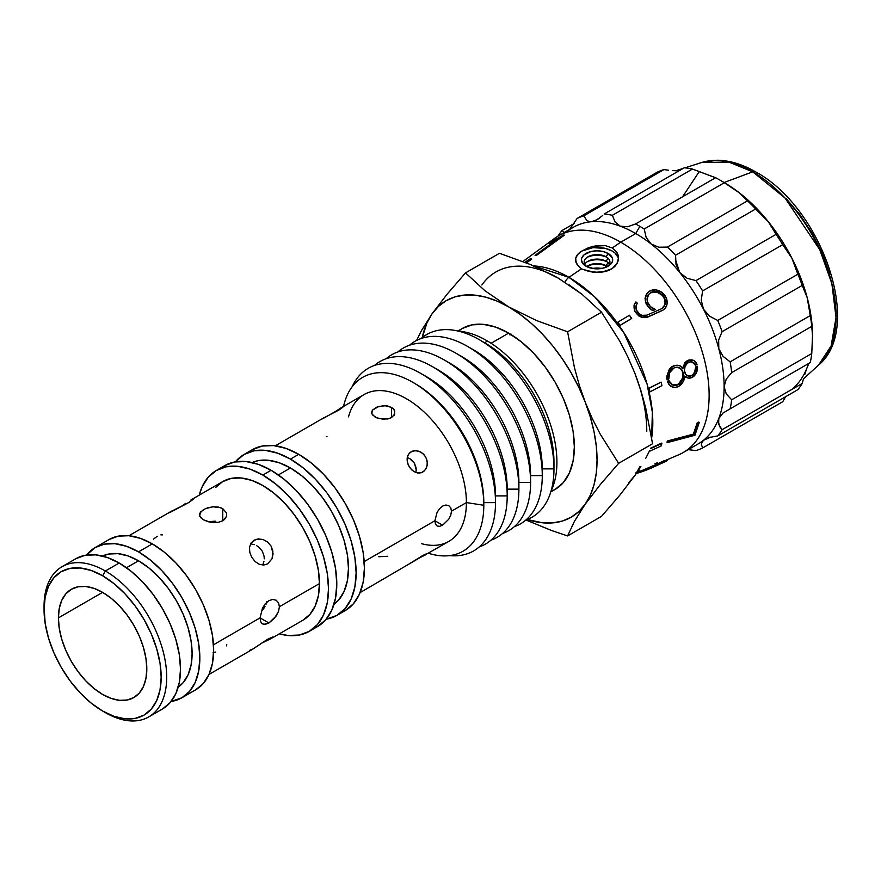 <?xml version="1.0" encoding="UTF-8"?>
<svg xmlns="http://www.w3.org/2000/svg" width="881" height="881" viewBox="0 0 881 881"><rect width="100%" height="100%" fill="white"/><g stroke="black" fill="none" stroke-linecap="round" stroke-linejoin="round"><path stroke-width="1.32" d="M564.985 282.173A7.808 4.515 -60 0 1 568.95 277.328L533.809 265.941A118.594 68.476 60 0 1 568.95 277.328A118.594 68.476 60 0 1 651.665 437.879L652.358 412.198L647.106 384.16L623.682 332.379L594.587 296.754L568.95 277.328L581.416 268.87L568.95 277.328A7.808 4.515 120 0 0 564.985 282.173M679.747 272.504L675.419 259.488A117.878 68.057 -120 0 0 675.419 259.499M755.667 171.905A7.808 4.515 120 0 0 752.704 171.828L785.015 198.005L819.804 249.719L831.851 283.594L836.047 317.545L831.102 346.002L818.526 365.119A117.878 68.057 -120 0 0 827.567 268.98A117.878 68.057 -120 0 0 752.704 171.828A117.878 68.057 -120 0 0 701.573 162.533L728.829 162.071L752.704 171.828A7.808 4.515 -60 0 1 755.667 171.905A7.808 4.515 -60 0 1 757.264 175.473M698.853 172.18L682.544 196.815M599.95 217.783L594.576 220.944L591.536 221.693A125.003 72.176 60 0 1 620.378 226.23L615.092 222.034L612.35 215.305A130.862 75.557 -120 0 0 604.168 214.017L684.273 167.775L604.168 214.017A130.862 75.557 60 0 1 612.35 215.305L692.455 169.053L715.625 177.72L635.52 223.972A130.862 75.557 60 0 1 639.87 226.362A130.862 75.557 60 0 1 644.22 228.994L724.325 182.741L739.467 192.917L747.506 200.846L667.402 247.087A130.862 75.557 60 0 1 675.573 255.248L755.678 208.995A130.862 75.557 -120 0 0 747.506 200.846L667.402 247.087L658.713 247.209L651.081 243.949L646.125 237.374L644.22 228.994L724.325 182.741A130.862 75.557 -120 0 0 715.625 177.72L635.52 223.972L627.69 226.736L620.378 226.23A125.003 72.176 60 0 1 635.73 233.542L639.87 226.362A130.862 75.557 -120 0 0 635.52 223.972L627.69 226.736L620.378 226.23L615.092 222.034L612.35 215.305L692.455 169.053A130.862 75.557 -120 0 0 684.273 167.775A130.862 75.557 60 0 1 692.455 169.053L708.776 175.198A125.003 72.176 -120 0 0 708.765 175.198A125.003 72.176 60 0 1 708.776 175.198L715.625 177.72A130.862 75.557 60 0 1 719.975 180.109A130.862 75.557 60 0 1 724.325 182.741L739.467 192.917L747.506 200.846A130.862 75.557 60 0 1 755.678 208.995L768.32 221.693L776.062 234.346L695.957 280.599A130.862 75.557 60 0 1 702.62 290.906L782.724 244.665L791.832 258.056L797.856 274.211L717.751 320.453A130.862 75.557 60 0 1 722.101 331.674L802.206 285.422L807.183 297.624L810.256 315.596L730.151 361.849A130.862 75.557 60 0 1 731.659 372.619L811.764 326.366A130.862 75.557 -120 0 0 810.256 315.596L730.151 361.849L723.037 356.32L718.786 348.656L718.665 339.923L722.101 331.674L802.206 285.422A130.862 75.557 -120 0 0 797.856 274.211L717.751 320.453L709.447 316.158L703.445 309.088L701.232 300.102L702.62 290.906L782.724 244.665A130.862 75.557 -120 0 0 776.062 234.346A130.862 75.557 60 0 1 782.724 244.665L791.832 258.056L797.856 274.211A130.862 75.557 60 0 1 802.206 285.422L807.183 297.624A125.003 72.176 -120 0 0 791.832 258.056A125.003 72.176 -120 0 0 768.32 221.693A125.003 72.176 -120 0 0 739.467 192.917A125.003 72.176 -120 0 0 724.127 182.51L752.704 171.828L724.116 182.51A125.003 72.176 60 0 1 739.467 192.917A125.003 72.176 60 0 1 768.32 221.693L776.062 234.346L695.957 280.599L687.114 278.264L679.923 272.725A125.003 72.176 -120 0 0 651.081 243.949A125.003 72.176 -120 0 0 635.73 233.542L620.742 242.187A125.003 72.176 60 0 1 702.399 352.345A125.003 72.176 60 0 1 683.249 452.515L698.226 443.87A125.003 72.176 -120 0 0 703.445 440.313A125.003 72.176 -120 0 0 718.786 418.475A125.003 72.176 -120 0 0 724.116 386.638A125.003 72.176 -120 0 0 718.786 348.656A125.003 72.176 -120 0 0 703.445 309.088A125.003 72.176 -120 0 0 679.923 272.725L676.035 264.498L675.573 255.248L755.678 208.995L768.32 221.693A125.003 72.176 60 0 1 791.832 258.056A125.003 72.176 60 0 1 807.183 297.624A125.003 72.176 60 0 1 812.513 335.606A125.003 72.176 60 0 1 812.513 335.804A125.003 72.176 -120 0 0 812.513 335.606L811.764 353.545A130.862 75.557 60 0 1 810.256 362.565A130.862 75.557 -120 0 0 811.764 353.545L731.659 399.787A130.862 75.557 60 0 1 730.151 408.817L810.256 362.565L730.151 408.817A130.862 75.557 -120 0 0 731.659 399.787L726.241 393.895L724.116 386.638L726.241 379.127L731.659 372.619L811.764 326.366L812.513 335.606A125.003 72.176 -120 0 0 807.183 297.624L810.256 315.596A130.862 75.557 60 0 1 811.764 326.366L812.513 335.606L811.764 353.545L731.659 399.787L726.241 393.895L724.116 386.638A125.003 72.176 60 0 1 718.786 418.475L723.037 413.002L730.151 408.817L723.037 413.002L718.786 418.475A125.003 72.176 60 0 1 703.445 440.313L710.725 437.108M614.938 266.326L612.009 268.738L606.238 271.37L599.476 272.493L592.461 272.119L581.416 268.87L577.11 264.52L575.568 260.093L577.11 264.52L581.416 268.87L589.081 271.425L599.476 272.493L606.238 271.37L612.009 268.738A21.485 12.4 180 0 1 585.92 270.445L595.941 272.229L602.934 271.766L612.009 268.738L616.909 263.738L614.938 266.326M618.132 260.897L616.909 263.738L618.539 257.968L618.132 260.897M618.143 255.072L618.539 257.968L616.92 252.34L618.143 255.072M636.192 473.009L679.262 454.541A125.003 72.176 -120 0 0 703.412 355.869A125.003 72.176 -120 0 0 620.742 242.187L612.251 247.957L616.92 252.34M647.392 292.944L645.013 298.285L646.169 304.033L650.123 308.967L652.799 310.641L655.09 309.638L652.799 310.641L650.123 308.967L646.169 304.033L645.013 298.285L647.227 293.12M663.261 307.425L664.626 305.112L665.122 301.687L664.219 298.152L662.038 295.069L657.127 292.283L650.63 292.745A9.768 8.336 -137.4 0 1 662.699 295.388A9.768 8.336 -137.4 0 1 663.404 307.271A9.768 8.336 -137.4 0 1 661.796 308.57A9.768 8.336 -137.4 0 1 660.959 309.011A9.768 8.336 42.6 0 0 661.796 308.57L664.88 304.837L665.331 301.456L664.395 297.954L660.761 293.637L657.38 292.007L653.823 291.699L650.63 292.745L648.746 294.375L647.072 299.088L647.425 301.776L650.365 306.61L655.321 309.396L653.03 310.398A11.717 9.999 -137.4 0 1 647.579 292.734A11.717 9.999 -137.4 0 1 649.506 291.171A11.717 9.999 -137.4 0 1 663.999 294.331A11.717 9.999 -137.4 0 1 664.836 308.592A11.717 9.999 -137.4 0 1 662.919 310.156L647.656 317.116L641.643 317.314L638.692 315.85L634.54 310.718L634.188 304.738L635.928 301.93L637.381 303.24L636.214 305.233L636.423 310.101L639.738 314.209L642.128 315.343L646.995 315.134L660.959 309.011L646.995 315.134A7.808 6.674 -137.4 0 1 637.756 312.381A7.808 6.674 -137.4 0 1 637.381 303.24L635.608 302.282M692.466 360.021L689.019 359.944L686.751 361.034L684.812 362.906L682.621 368.225L684.812 362.906L686.751 361.034L689.019 359.944L692.334 359.977M678.799 365.45L674.505 365.406L671.652 366.837L669.285 369.304L666.84 376.165L666.961 379.788L668.756 379.094A9.273 7.191 -74.3 0 1 673.987 367.961A9.273 7.191 -74.3 0 1 678.524 367.399A9.273 7.191 -74.3 0 1 683.37 375.427A9.273 7.191 -74.3 0 1 678.04 384.711L680.595 382.673L683.028 377.938L683.094 372.674L680.771 368.632L676.85 367.19L673.987 367.961L669.769 372.553L668.756 379.094L666.961 379.788L666.84 376.165L669.285 369.304L671.652 366.837L674.505 365.406L678.667 365.417M679.185 367.707L681.453 369.657L682.797 372.597L683.006 376.066L682.048 379.557L678.04 384.711L672.368 384.898L676.212 385.096L678.888 383.698L682.665 377.839L683.05 374.293L682.257 371.022L680.418 368.533L678.304 367.344M667.391 381.55L668.888 380.779L667.391 381.55L669.064 384.7L667.391 381.55L668.888 380.779L672.787 385.008L675.375 385.46L678.04 384.711A9.273 7.191 -74.3 0 1 673.502 385.261A9.273 7.191 -74.3 0 1 669.186 380.856L667.391 381.55M673.051 387.133L669.086 384.733M686.035 377.31L684.526 376.066L687.808 377.949L686.035 377.31M693.204 374.084L694.691 371.98L695.627 366.937L697.422 366.243A9.273 7.191 -74.3 0 1 692.202 377.376L688.259 378.07L684.867 376.165A11.233 8.7 -74.3 0 1 678.469 386.473L675.198 387.387L672.038 386.803L669.417 384.799L667.688 381.627A11.233 8.7 -74.3 0 0 672.974 387.144A11.233 8.7 -74.3 0 0 678.469 386.473L682.808 382.321L684.867 376.165A9.273 7.191 -74.3 0 0 687.665 377.938L687.444 377.872M693.226 374.062L691.772 375.614L686.993 375.625L689.107 376.11L691.376 375.482M692.246 359.955L692.686 360.076A9.273 7.191 -74.3 0 0 682.973 368.324A11.233 8.7 -74.3 0 0 679.053 365.516A11.233 8.7 -74.3 0 0 670.221 368.952A11.233 8.7 -74.3 0 0 667.269 379.865L668.073 372.652L672.269 367.003L675.11 365.571L678.051 365.318L680.771 366.276L682.973 368.324L685.286 363.038L689.526 360.087L694.019 360.648L697.003 364.481L695.494 365.263L694.338 363.324L690.638 361.805L687.51 363.082L685.088 366.375L684.383 370.549L685.627 374.205L688.402 376.11L691.772 375.614A7.323 5.682 -74.3 0 1 688.193 376.055A7.323 5.682 -74.3 0 1 684.361 369.723A7.323 5.682 -74.3 0 1 688.568 362.399A7.323 5.682 -74.3 0 1 692.158 361.959A7.323 5.682 -74.3 0 1 695.494 365.263L691.959 361.904M692.686 360.076A9.273 7.191 -74.3 0 1 697.003 364.481L695.186 365.152M648.79 388.246L661.102 382.123L649.132 388.312L649.991 391.847L661.95 385.647L661.102 382.123L661.95 385.647L649.991 391.847L648.79 388.246A118.66 68.509 60 0 1 649.649 391.77A118.66 68.509 -120 0 0 648.79 388.246L661.102 382.123L648.79 388.246M631.479 318.603L619.861 325.563A118.66 68.509 -120 0 0 617.625 322.402A118.66 68.509 60 0 1 619.861 325.563L631.688 318.393L629.452 315.233L617.834 322.182L620.07 325.353L631.688 318.393L619.861 325.563L617.834 322.182L629.452 315.233L631.479 318.603M650.762 448.099L661.95 443.429L650.497 448.693L661.95 443.429L661.102 445.973L661.62 443.11L650.762 448.099M649.561 467.69L636.269 473.571M697.234 422.715L698.721 422.021L699.206 422.561L694.944 435.269L667.269 442.614L667.71 441.304L693.876 434.674L697.719 423.243L699.206 422.561L694.944 435.269L666.972 442.284L667.413 440.974L693.391 434.135L697.234 422.715L693.391 434.135L667.413 440.974L666.972 442.284L667.413 440.974L693.876 434.674L693.391 434.135L693.876 434.674L697.719 423.243L697.234 422.715L697.719 423.243L699.206 422.561L698.721 422.021L697.234 422.715M605.236 245.601L592.847 246.306L581.636 251.206L588.838 247.528L597.032 245.535L605.236 245.601L612.251 247.957L620.742 242.187A125.003 72.176 -120 0 0 554.49 238.443L522.907 261.492M510.319 334.857L511.52 334.262M531.717 259.135L526.519 262.912L531.507 258.684L529.272 259.267L525.054 262.34L529.272 259.267L531.717 259.135M557.695 238.894L549.105 243.817L557.695 238.894M536.408 255.457L564.181 235.293L536.408 255.457L535.053 255.336L560.668 236.736L548.676 243.046L563.939 234.875L536.408 255.457M657.127 292.283L650.63 292.745A9.768 8.336 -137.4 0 0 649.022 294.056A9.768 8.336 -137.4 0 0 647.81 302.866A9.768 8.336 -137.4 0 0 655.321 309.396L652.799 310.641L648.031 306.522L645.421 300.928L645.288 297.987L647.414 292.921L649.506 291.171L655.464 289.882L661.664 292.228L666.036 297.415L667.093 303.703L665.728 307.447L662.919 310.156A11.717 9.999 -137.4 0 1 661.906 310.674L647.942 316.797L641.864 317.061L636.401 313.372L634.727 310.508L634.056 307.414L634.474 304.43L635.928 301.93A9.768 8.336 -137.4 0 0 636.401 313.372A9.768 8.336 -137.4 0 0 647.942 316.797L662.919 310.156A11.717 9.999 -137.4 0 1 661.906 310.674L647.656 317.116L641.797 317.358L638.901 315.993L634.705 311.103L634.045 305.255M663.878 306.61L665.056 303.438L664.847 299.892L663.272 296.523L660.53 293.836M606.172 256.812A12.896 7.444 0 0 0 588.409 256.547A12.896 7.444 0 0 0 587.065 266.778A12.896 7.444 180 0 1 587.946 256.812A12.896 7.444 180 0 1 606.172 256.812L606.172 256.812A12.896 7.444 180 0 1 607.042 266.778A12.896 7.444 0 0 0 606.172 256.812L608.11 253.464L606.172 256.812M586.008 266.216L586.008 266.216A15.627 9.019 180 0 1 586.008 253.464A15.627 9.019 180 0 1 608.11 253.464A15.627 9.019 180 0 1 608.11 266.216A15.627 9.019 180 0 1 586.008 266.216L582.616 263.287L581.427 259.84L581.735 258.078L584.059 254.829L591.074 251.503L597.054 250.821L603.033 251.503L608.11 253.464L612.383 258.078L612.383 261.602L610.048 264.851L603.033 268.176L594.003 268.683L586.008 266.216M636.732 473.361A11.717 0.903 -20.7 0 0 651.742 467.866L651.367 466.886L648.845 467.998M663.988 460.752L650.31 467.337M638.218 470.685L639.143 470.256M647.15 468.725L636.027 472.634M607.042 257.362A15.627 9.019 0 0 0 587.065 257.362A15.627 9.019 180 0 1 607.042 257.362M792.415 388.796A125.003 72.176 -120 0 0 807.183 367.432A125.003 72.176 60 0 1 793.924 387.486M606.172 261.272A12.896 7.444 0 0 0 584.764 264.3A12.896 7.444 180 0 1 587.946 261.272A12.896 7.444 180 0 1 606.172 261.272L606.172 261.272A12.896 7.444 180 0 1 609.355 264.3A12.896 7.444 0 0 0 606.172 261.272L607.989 258.122L606.172 261.272M607.042 261.833A15.627 9.019 0 0 0 587.065 261.833A15.627 9.019 180 0 1 607.042 261.833M640.872 466.578L634.937 475.487L640.872 466.578M649.55 450.786L645.707 458.373L649.55 450.786M606.172 265.743A12.896 7.444 0 0 0 586.746 266.536A12.896 7.444 180 0 1 587.946 265.743A12.896 7.444 180 0 1 606.172 265.743L606.172 265.743A12.896 7.444 180 0 1 607.372 266.536A12.896 7.444 0 0 0 606.172 265.743L607.989 262.593L606.172 265.743M607.042 266.293A15.627 9.019 0 0 0 587.065 266.293A15.627 9.019 180 0 1 607.042 266.293M601.514 268.485A12.896 7.444 0 0 0 592.594 268.485A12.896 7.444 180 0 1 601.514 268.485M599.267 268.771A15.627 9.019 0 0 0 594.851 268.771A15.627 9.019 180 0 1 599.267 268.771M508.667 333.117L491.091 343.271L508.667 333.117A92.89 53.631 -120 0 0 462.217 328.514L472.172 324.836L483.526 324.373L495.849 327.181L508.667 333.117L521.475 341.971L533.798 353.402L545.163 366.97L555.107 382.145L563.278 398.355L569.346 414.973L573.091 431.36L574.346 446.887L573.091 460.961L569.346 473.031L563.278 482.634L555.107 489.418A92.89 53.631 -120 0 0 569.346 414.973A92.89 53.631 -120 0 0 508.667 333.117M486.741 340.606A99.234 57.287 60 0 1 556.913 462.129A99.234 57.287 -120 0 0 486.741 340.606L485.277 343.138A97.152 56.098 60 0 1 553.973 462.129A97.152 56.098 -120 0 0 485.277 343.138L486.741 340.606A99.234 57.287 -120 0 0 458.538 331.157A99.234 57.287 60 0 1 486.741 340.606M550.988 491.29A99.234 57.287 -120 0 0 556.913 462.129A99.234 57.287 60 0 1 550.988 491.29M553.973 468.879L553.973 462.129L553.973 468.879A105.423 60.866 -120 0 0 504.086 358.842A105.423 60.866 -120 0 0 421.195 338.48A105.423 60.866 60 0 1 479.429 339.769A105.423 60.866 60 0 1 553.973 468.879L542.278 468.879L553.973 468.879A105.423 60.866 60 0 1 525.968 519.955A105.423 60.866 -120 0 0 553.973 468.879M470.718 348.303A97.152 56.098 60 0 1 542.278 468.879A97.152 56.098 -120 0 0 473.582 349.889L467.734 346.519A105.423 60.866 60 0 1 542.278 475.63L542.278 468.879M459.023 355.054A97.152 56.098 60 0 1 530.593 475.63L542.278 475.63A105.423 60.866 -120 0 0 492.391 365.593A105.423 60.866 -120 0 0 409.5 345.231A105.423 60.866 60 0 1 467.734 346.519M542.278 475.63A105.423 60.866 60 0 1 514.273 526.706A105.423 60.866 -120 0 0 542.278 475.63L530.593 475.63L530.593 482.381A105.423 60.866 60 0 1 502.577 533.457A105.423 60.866 -120 0 0 530.593 482.381L518.898 482.381A97.152 56.098 -120 0 0 450.202 363.39A97.152 56.098 60 0 1 518.898 482.381L530.593 482.381L530.593 475.63A97.152 56.098 -120 0 0 461.886 356.64L456.039 353.27A105.423 60.866 60 0 1 530.593 482.381A105.423 60.866 -120 0 0 480.707 372.344A105.423 60.866 -120 0 0 397.805 351.982A105.423 60.866 60 0 1 456.039 353.27M518.898 489.142A105.423 60.866 60 0 1 490.893 540.207A105.423 60.866 -120 0 0 518.898 489.142A105.423 60.866 -120 0 0 444.354 360.021L444.354 360.021A105.423 60.866 60 0 1 518.898 489.142L507.203 489.142L518.898 489.142L518.898 482.381M450.191 363.39L444.354 360.021A105.423 60.866 -120 0 0 386.12 358.732A105.423 60.866 60 0 1 444.354 360.021L450.191 363.39A97.152 56.098 -120 0 0 450.191 363.39L444.354 360.021M435.643 368.566A97.152 56.098 60 0 1 507.203 489.142A97.152 56.098 -120 0 0 438.507 370.141L432.659 366.771A105.423 60.866 60 0 1 507.203 495.893L507.203 489.142M423.948 375.317A97.152 56.098 60 0 1 495.507 495.893L507.203 495.893A105.423 60.866 -120 0 0 457.316 385.856A105.423 60.866 -120 0 0 374.425 365.483A105.423 60.866 60 0 1 432.659 366.771M413.982 383.004A97.152 56.098 60 0 1 483.812 502.644L495.507 502.644L495.507 495.893A97.152 56.098 -120 0 0 426.811 376.892L420.964 373.522A105.423 60.866 60 0 1 495.507 502.644A105.423 60.866 -120 0 0 435.621 383.664A105.423 60.866 -120 0 0 352.18 386.704A105.423 60.866 60 0 1 420.964 373.522M348.502 416.867A84.774 48.94 60 0 1 414.169 403.784A84.774 48.94 60 0 1 466.401 502.577L483.812 505.276L483.812 502.644A97.152 56.098 -120 0 0 415.116 383.653L412.837 382.332A100.379 57.959 60 0 1 483.812 505.276A100.379 57.959 -120 0 0 420.633 387.332A100.379 57.959 -120 0 0 343.568 406.405A100.379 57.959 60 0 1 412.837 382.332M434.917 520.759L442.625 525.208L439.531 526.364L437.053 525.957L435.456 524.019L434.917 520.759L437.053 512.434L439.531 508.689L442.625 506.079L445.885 505.022L448.77 505.661L450.764 507.841L451.479 511.189L450.764 515.176L448.77 519.195L442.625 525.208L434.917 520.759L364.183 561.593L434.917 520.759L437.053 512.434L439.531 508.689L442.625 506.079L445.885 505.022L448.77 505.661L450.764 507.841L451.479 511.189L466.401 502.577A84.774 48.94 -120 0 0 429.399 417.275A84.774 48.94 -120 0 0 364.073 394.556L340.87 407.958L342.786 407.319L338.855 410.061L323.327 418.123M376.76 417.814L372.432 414.841L371.54 412.484L372.421 410.139L376.749 407.165L383.257 405.723L387.728 405.998L393.003 408.421L394.754 411.042L394.082 415.303L389.765 418.42L383.268 419.257L376.76 417.814M409.588 452.889L412.837 451.017L416.801 450.753L420.854 452.129L424.323 455.014L426.613 458.99L427.373 463.417L426.547 467.624L424.323 470.928L421.085 472.8L417.341 472.943L413.607 471.379L410.37 468.373L408.068 464.408L407.088 460.102L407.595 456.072L409.588 452.889M342.786 407.319L322.567 418.816M332.6 413.387L342.544 407.132M407.088 565.206L422.803 555.482L427.153 553.444L425.633 554.788L416.801 559.237M427.153 553.444L360.109 592.616M326.983 436.37L326.322 436.502M334.505 412.099L340.881 407.958M407.65 457.702L409.676 458.583L407.65 457.702M411.537 459.838L409.676 458.583L414.499 463.318L411.537 459.838M416.041 467.635L414.499 463.318L416.195 469.881L416.041 467.635M415.953 472.062L416.195 469.881L415.953 472.062M422.803 472.062L419.246 473.086L415.436 472.359L411.89 470.025L409.07 466.467L407.396 462.25L407.143 458.01L408.421 454.343L411.086 451.766L414.775 450.676L418.871 451.237L422.704 453.407L425.644 456.909L427.197 461.192L427.153 465.597L425.589 469.43L422.803 472.062M391.538 407.374L391.538 417.605L391.538 407.374L394.082 409.665L394.754 413.927L391.549 417.605L387.75 418.971L378.786 418.508L374.965 416.944L371.76 413.685L372.421 410.139L378.775 406.471L385.526 405.723L391.538 407.374M146.808 668.91A62.507 36.088 60 0 1 133.857 697.532A62.507 36.088 60 0 1 85.699 680.782A62.507 36.088 60 0 1 58.41 617.878L102.614 592.362L111.237 598.32L119.519 606.018L127.161 615.147L133.857 625.356L139.363 636.258L143.438 647.447L145.96 658.47L146.808 668.91L145.96 678.381L143.438 686.508L139.363 692.973L133.857 697.532L127.161 700.01L119.519 700.318L111.237 698.435L102.614 694.437L93.992 688.479L85.699 680.782L78.057 671.652L71.361 661.444L65.866 650.53L61.78 639.353L59.258 628.329L58.41 617.878L59.258 608.419L61.78 600.291L65.866 593.827L71.361 589.268L78.057 586.79L85.699 586.482L93.992 588.365L102.614 592.362L58.41 617.878A62.507 36.088 60 0 1 71.361 589.268A62.507 36.088 60 0 1 119.519 606.018A62.507 36.088 60 0 1 146.808 668.91M261.943 610.863L263.606 608.76L261.943 610.863M265.005 606.491L263.606 608.76L265.005 606.491M266.734 601.811L266.073 604.157M290.444 459.1A92.89 53.631 60 0 1 351.134 540.967A92.89 53.631 60 0 1 336.894 615.401A92.89 53.631 60 0 1 326.201 619.222L336.894 615.401L345.066 608.628L351.134 599.014L354.867 586.944L356.133 572.881L354.867 557.354L351.134 540.967L345.066 524.349L336.894 508.139L326.939 492.953L315.585 479.396L303.262 467.965L290.444 459.1L277.625 453.164L265.302 450.367L253.948 450.819L243.993 454.508L235.348 461.853A92.89 53.631 60 0 1 243.993 454.508A92.89 53.631 60 0 1 290.444 459.1L298.736 454.321L290.444 459.1M345.176 610.621A92.89 53.631 -120 0 0 359.415 536.177A92.89 53.631 -120 0 0 298.736 454.321A92.89 53.631 -120 0 0 252.285 449.717L262.241 446.039L273.595 445.577L285.918 448.374L298.736 454.321L311.544 463.175L323.867 474.606L335.221 488.173L345.176 503.348L353.347 519.559L359.415 536.177L363.159 552.563L364.415 568.091L363.159 582.165L359.415 594.235L353.347 603.837L345.176 610.621L336.894 615.401M278.539 611.359L274.531 618.154L268.892 622.988L260.06 617.878L262.472 608.121L265.313 603.727L268.892 600.655L272.725 599.443L276.149 600.214L278.528 602.791L279.398 606.723L319.451 583.596A80.083 46.23 -120 0 0 284.497 503.007A80.083 46.23 -120 0 0 222.783 481.544L231.362 478.372L241.152 477.976L251.779 480.398L262.824 485.519L273.87 493.151L284.497 503.007L294.287 514.702L302.866 527.785L309.903 541.76L315.134 556.087L318.36 570.205L319.451 583.596L318.36 595.721L315.134 606.128L309.903 614.409L302.866 620.257A80.083 46.23 -120 0 0 319.451 583.596L279.398 606.723L278.539 611.359L276.149 616.017L268.892 622.988L265.313 624.343L262.483 623.902L260.677 621.667L260.06 617.878L213.488 644.771L260.06 617.878L268.892 622.988L263.782 624.354L261.437 622.999L260.479 621.105M302.866 620.257L271.095 638.593L260.71 643.659M249.466 650.409L253.254 648.845L267.681 639.21L273.088 637.029M251.812 544.139L254.268 544.678L251.812 544.139M256.635 545.691L258.838 547.145L256.635 545.691M264.245 558.851L264.08 556.23L264.245 558.851M263.177 563.807L263.937 561.417L263.177 563.807M267.681 563.884L263.54 565.073L259.135 564.192L255.038 561.45L251.757 557.288L249.797 552.376L249.466 547.453L250.909 543.203L254.003 540.207L258.32 538.919L263.144 539.557L267.648 542.057L271.106 546.132L272.89 551.143L272.075 558.686L267.681 563.884L263.54 565.073L259.135 564.192L255.038 561.45L251.757 557.288L249.797 552.376L249.466 547.453L250.909 543.203L256.041 539.326L263.144 539.557L267.648 542.057L271.106 546.132L273.088 553.753L272.075 558.686L267.681 563.884M226.505 645.872L226.769 644.518M210.427 521.684L213.092 521.299L210.427 521.684M215.746 521.211L213.092 521.299L215.746 521.211M200.868 517.841L199.69 516.057L199.69 513.348L203.434 509.603L207.872 507.742L213.092 506.806L218.312 507.06L222.772 508.634L222.772 520.759L218.334 522.334L213.114 522.598L207.883 521.662L203.335 519.746M193.368 498.954L188.776 502.544L170.551 511.751M191.023 499.89L222.783 481.544L215.735 487.391M185.759 503.337L183.644 504.824L185.759 503.337M162.445 534.866L160.882 534.877M260.06 617.878L262.472 608.121L265.313 603.727L268.892 600.655L272.725 599.443L276.149 600.214L278.528 602.791L279.398 606.723M224.479 519.526L222.772 520.759L222.772 508.634L226.505 512.973L226.516 516.42L224.479 519.526M220.679 507.687L222.772 508.634L226.505 512.973L226.516 516.42L222.772 520.759L218.334 522.334L210.449 522.257L203.434 519.801L199.69 516.057L200.461 512.026L205.504 508.579L213.092 506.806L220.679 507.687M193.313 499.241L188.776 502.544L169.692 512.621M181.442 506.355L183.644 504.824M44.061 608.022A86.723 50.074 60 0 1 62.011 566.703A86.723 50.074 60 0 1 105.368 570.998L102.614 575.778A82.814 47.816 60 0 1 161.168 677.214A82.814 47.816 60 0 1 102.614 711.022L105.368 712.619A86.723 50.074 -120 0 0 166.696 677.214A86.723 50.074 -120 0 0 105.368 570.998A86.723 50.074 60 0 1 162.027 647.414A86.723 50.074 60 0 1 148.735 716.914A86.723 50.074 60 0 1 105.368 712.619A86.723 50.074 -120 0 0 105.368 712.619L102.614 711.022A82.814 47.816 60 0 1 44.05 609.586A82.814 47.816 60 0 1 102.614 575.778L105.368 570.998L119.188 563.025L105.368 570.998A86.723 50.074 -120 0 0 44.05 606.403L45.173 623.429L48.51 638.042L53.917 652.854L61.196 667.302L70.073 680.837L80.204 692.929L91.183 703.126L102.614 711.022L114.034 716.319L125.025 718.808L135.145 718.411L144.021 715.119L151.301 709.073L156.708 700.516L160.045 689.746L161.168 677.214L160.045 663.371L156.708 648.757L151.301 633.946L144.021 619.486L135.145 605.963L125.025 593.86L114.034 583.674L102.614 575.778L91.183 570.481L80.204 567.992L70.073 568.388L61.196 571.681L53.917 577.716L48.51 586.283L45.173 597.043L44.05 609.586M290.444 467.976L278.385 474.936L290.444 467.976A82.032 47.365 -120 0 0 252.12 462.547L258.221 460.653L268.242 460.256L279.123 462.723L290.444 467.976L301.765 475.795L312.645 485.883L322.677 497.864L331.465 511.266L338.678 525.583L344.042 540.262L347.334 554.733L348.458 568.443L347.334 580.865L344.042 591.525L338.678 600.016L333.998 604.344A82.032 47.365 -120 0 0 343.304 537.873A82.032 47.365 -120 0 0 290.444 467.976M162.544 708.93A86.723 50.074 -120 0 0 175.837 639.441A86.723 50.074 -120 0 0 119.188 563.025L131.148 571.284L142.656 581.956L153.25 594.62L162.544 608.793L170.176 623.924L175.837 639.441L179.328 654.737L180.506 669.23L179.328 682.368L175.837 693.633L170.176 702.609L162.544 708.93L148.735 716.914M262.824 475.057A92.89 53.631 60 0 1 323.503 556.913A92.89 53.631 60 0 1 309.264 631.347A92.89 53.631 60 0 1 279.321 633.846L287.955 635.487L299.32 635.036L309.264 631.347L317.435 624.574L323.503 614.96L327.247 602.89L328.514 588.827L327.247 573.3L323.503 556.913L317.435 540.295L309.264 524.085L299.32 508.91L287.955 495.342L275.632 483.911L262.824 475.057L271.106 470.267L262.824 475.057L250.006 469.11L237.683 466.313L226.329 466.765L216.374 470.454A92.89 53.631 60 0 1 262.824 475.057M317.556 626.567A92.89 53.631 -120 0 0 331.796 552.134A92.89 53.631 -120 0 0 271.106 470.267A92.89 53.631 -120 0 0 224.666 465.664L234.61 461.985L245.975 461.534L258.298 464.331L271.106 470.267L283.924 479.121L296.247 490.552L307.601 504.119L317.556 519.305L325.728 535.516L331.796 552.134L335.529 568.52L336.795 584.037L335.529 598.111L331.796 610.181L325.728 619.795L317.556 626.567L309.264 631.347M138.515 551.858A86.723 50.074 60 0 1 195.175 628.274A86.723 50.074 60 0 1 181.882 697.774A86.723 50.074 60 0 1 171.123 701.463L181.882 697.774L189.503 691.442L195.175 682.478L198.666 671.201L199.844 658.074L198.666 643.582L195.175 628.274L189.503 612.769L181.882 597.626L172.588 583.464L161.983 570.8L150.486 560.129L138.515 551.858L126.556 546.308L115.048 543.698L104.454 544.117L95.159 547.564L86.58 555.03A86.723 50.074 60 0 1 95.159 547.564A86.723 50.074 60 0 1 138.515 551.858L152.336 543.885L138.515 551.858M195.692 689.801A86.723 50.074 -120 0 0 208.984 620.301A86.723 50.074 -120 0 0 152.336 543.885A86.723 50.074 -120 0 0 108.969 539.59L118.263 536.144L128.868 535.725L140.365 538.335L152.336 543.885L164.295 552.156L175.804 562.827L186.398 575.491L195.692 589.653L203.324 604.795L208.984 620.301L212.475 635.597L213.654 650.101L212.475 663.228L208.984 674.505L203.324 683.469L195.692 689.801L181.882 697.774M138.515 560.79L126.479 567.738L138.515 560.79A75.788 43.753 -120 0 0 102.493 556.054L108.748 554.028L118.01 553.653L128.064 555.944L138.515 560.79L148.977 568.014L159.032 577.341L168.293 588.409L176.409 600.787L183.072 614.013L188.027 627.569L191.078 640.939L192.113 653.603L191.078 665.078L188.027 674.934L183.072 682.764L178.193 687.169A75.788 43.753 -120 0 0 187.521 625.906A75.788 43.753 -120 0 0 138.515 560.79M75.821 558.73L85.116 555.283L95.721 554.865L107.218 557.475L119.188 563.025A86.723 50.074 -120 0 0 75.821 558.73L62.011 566.703M199.238 495.144A92.89 53.631 60 0 1 216.374 470.454L208.202 477.227L202.134 486.841L199.238 495.144M271.095 638.593L263.133 642.513M209.017 674.439L251.757 649.76L267.681 639.21L272.802 636.93M157.303 536.232L153.481 539.15M213.092 652.414L215.757 652.072M258.838 547.145L262.307 551.198L264.08 556.23M439.156 526.398L437.075 525.979L435.632 524.404M378.775 556.737L387.728 556.274M427.197 553.753L448.847 541.386A84.774 48.94 -120 0 0 466.401 502.577L451.479 511.189L450.764 515.176L448.77 519.195L442.625 525.208M425.633 554.788L418.86 558.224M483.812 505.276A100.379 57.959 60 0 1 428.331 553.224A100.379 57.959 -120 0 0 483.812 505.276L466.401 502.577A84.774 48.94 60 0 1 421.735 543.72M507.203 495.893A105.423 60.866 60 0 1 479.198 546.958A105.423 60.866 -120 0 0 507.203 495.893L495.507 495.893L495.507 502.644A105.423 60.866 60 0 1 449.695 555.614A105.423 60.866 -120 0 0 495.507 502.644L483.812 502.644M527.256 519.482L542.487 522.796L552.861 522.874L562.474 521.012L571.163 517.224L578.795 511.586L585.215 504.196L590.325 495.177L594.047 484.682L596.305 472.888L597.054 460.003L596.305 446.238L594.047 431.844L590.325 417.054L585.215 402.132L578.795 387.321L571.163 372.883L562.474 359.063L552.861 346.09L542.487 334.196L531.54 323.58L520.197 314.429L508.667 306.896L497.126 301.115L485.783 297.172L474.837 295.135L464.463 295.058L454.849 296.919L446.16 300.707L438.54 306.346L432.108 313.735L426.999 322.754L422.252 337.599A125.003 72.176 60 0 1 432.108 313.735L421.338 330.86L416.592 340.44L421.338 330.86L432.108 313.735A125.003 72.176 60 0 1 508.667 306.896L484.99 290.774L465.52 272.879L447.141 294.155L432.108 313.735L447.141 294.155L465.52 272.879L499.461 253.288L465.52 272.879L484.99 290.774L508.667 306.896A125.003 72.176 60 0 1 585.215 402.132A125.003 72.176 60 0 1 585.215 504.196A125.003 72.176 60 0 1 527.256 519.482M458.395 331.113L462.217 328.514L457.911 331.003M550.801 491.906L555.107 489.418L550.944 491.422M569.28 284.97L582.055 294.32L601.525 312.215L619.905 341.41L627.9 357.014L634.937 373.423L640.872 390.459L645.707 407.892L652.557 443.749L645.707 407.892L640.872 390.459L634.937 373.423L627.9 357.014L619.905 341.41L601.525 312.215L567.595 331.807L574.445 367.652L579.269 385.085L585.215 402.132L592.252 418.541L600.247 434.146L618.627 463.34L652.557 443.749L618.627 463.34L600.247 484.616L585.215 504.196L574.445 521.321L567.595 535.934L551.759 530.582L525.924 519.999L551.759 530.582L567.595 535.934L574.445 521.321L585.215 504.196L600.247 484.616L618.627 463.34L600.247 434.146L592.252 418.541L585.215 402.132L579.269 385.085L574.445 367.652L567.595 331.807L536.595 320.563L508.667 306.896L536.595 320.563L567.595 331.807L601.525 312.215L582.055 294.32L558.389 278.198L530.461 264.531L499.461 253.288L530.461 264.531L558.389 278.198A125.003 72.176 -120 0 0 481.83 285.026M567.595 535.934L601.525 516.354L619.905 495.067L634.937 475.487L619.905 495.067L601.525 516.354L567.595 535.934M785.951 198.346L799.904 214.755L812.359 233.63L822.48 253.86L829.715 274.145M646.775 431.294A125.003 72.176 -120 0 0 634.937 373.423L640.047 388.345M546.848 272.405L558.411 278.209M628.516 358.611L634.937 373.423M640.047 466.467L634.937 475.487L628.516 482.887M703.445 440.313L701.232 444.035L702.62 447.977L782.724 401.725L785.709 396.659L782.724 401.725L702.62 447.977A130.862 75.557 60 0 1 695.957 450.587A130.862 75.557 -120 0 0 702.62 447.977L701.232 444.035L703.445 440.313L709.447 437.472L717.751 435.897L797.856 389.644A130.862 75.557 -120 0 0 802.206 383.455A130.862 75.557 60 0 1 797.856 389.644L717.751 435.897A130.862 75.557 -120 0 0 722.101 429.697A130.862 75.557 60 0 1 717.751 435.897M803.439 378.951L802.206 383.455L722.101 429.697L718.665 424.356L718.786 418.475L718.202 421.459L720.03 427.131L722.101 429.697L802.206 383.455L803.439 378.951M805.983 370.747L804.716 374.667L805.983 370.747M636.357 473.46L651.742 467.866A11.717 0.903 -20.7 0 0 652.667 467.448L666.939 460.323M509.714 334.769L510.914 334.174M649.253 451.413L661.102 445.973L649.253 451.413M808.24 364.921L807.183 367.432L808.24 364.921M724.127 182.51A125.003 72.176 -120 0 0 724.116 182.51L719.975 180.109M676.63 170.782L672.743 170.617L676.63 170.782M668.415 170.209L663.9 169.593L668.415 170.209M657.226 172.202A130.862 75.557 60 0 1 663.9 169.593A130.862 75.557 -120 0 0 657.226 172.202L577.121 218.455A130.862 75.557 60 0 1 583.795 215.845L663.9 169.593L583.795 215.845A130.862 75.557 -120 0 0 577.121 218.455L569.611 229.434L577.121 218.455L657.226 172.202M688.215 449.651L695.957 450.587L688.215 449.651M665.948 460.4L652.292 466.478L652.667 467.448L652.292 466.478L651.367 466.886L651.742 467.866A11.717 0.903 -20.7 0 0 652.667 467.448L664.417 462.04L664.109 461.248L664.417 462.04A9.768 0.749 -20.7 0 0 667.192 460.4L666.972 459.816M654.99 463.648L657.468 462.734M525.979 262.703L531.507 258.684L525.979 262.703M695.627 366.937L697.422 366.243L695.924 367.025A7.323 5.682 -74.3 0 1 691.772 375.614L695.054 372.079L695.924 367.025L697.422 366.243L696.419 372.784L692.202 377.376A9.273 7.191 -74.3 0 1 687.665 377.938M586.702 220.294L583.795 215.845L586.702 220.294L588.882 221.461L586.702 220.294M568.014 230.91L566.031 232.121L568.014 230.91A125.003 72.176 60 0 1 591.536 221.693L588.882 221.461L591.536 221.693A125.003 72.176 -120 0 0 573.223 227.342L558.235 235.998A125.003 72.176 60 0 1 620.742 242.187L635.73 233.542A125.003 72.176 60 0 1 651.081 243.949A125.003 72.176 60 0 1 679.923 272.725A125.003 72.176 60 0 1 703.445 309.088A125.003 72.176 60 0 1 718.786 348.656A125.003 72.176 60 0 1 724.116 386.638L726.241 379.127L731.659 372.619A130.862 75.557 -120 0 0 730.151 361.849L723.037 356.32L718.786 348.656L718.665 339.923L722.101 331.674A130.862 75.557 -120 0 0 717.751 320.453L709.447 316.158L703.445 309.088L701.232 300.102L702.62 290.906A130.862 75.557 -120 0 0 695.957 280.599L687.114 278.264L679.923 272.725L676.035 264.498L675.573 255.248A130.862 75.557 -120 0 0 667.402 247.087L658.713 247.209L651.081 243.949L646.125 237.374L644.22 228.994A130.862 75.557 -120 0 0 639.87 226.362L635.73 233.542A125.003 72.176 -120 0 0 620.378 226.23A125.003 72.176 -120 0 0 591.536 221.693L597.098 219.71M597.77 219.303L602.714 215.438M562.001 230.536L574.148 223.521L562.001 230.536A130.862 75.557 -120 0 0 558.003 236.13A130.862 75.557 60 0 1 562.001 230.536L564.358 232.386L562.001 230.536M618.495 258.981A21.485 12.4 0 0 0 604.586 248.222A21.485 12.4 0 0 0 581.867 251.063L592.869 247.671L605.28 248.376L612.251 251.063L614.916 252.946L618.132 257.417L618.539 259.84M581.636 251.206L577.628 254.543L575.711 258.441L576.075 262.494L578.685 266.271A21.485 12.4 180 0 1 575.568 259.84A21.485 12.4 180 0 1 581.636 251.206M564.181 235.293L536.177 255.038L560.668 236.736L548.676 243.046L549.105 243.817L548.676 243.046L550.658 241.614L563.19 235.557M670.771 386.241L672.721 387.067M684.966 167.842L701.573 162.533L716.991 160.232C729.556 160.364 742.452 164.251 755.645 171.894C821.356 206.936 864.239 327.754 818.526 365.119L803.483 378.808M485.277 343.138L479.429 339.769M275.346 445.786L324.296 417.528M128.934 535.736L171.674 511.057M95.159 547.564L108.969 539.59M216.374 470.454L224.666 465.664M243.993 454.508L252.285 449.717M675.826 170.76L683.138 168.425"/></g></svg>
